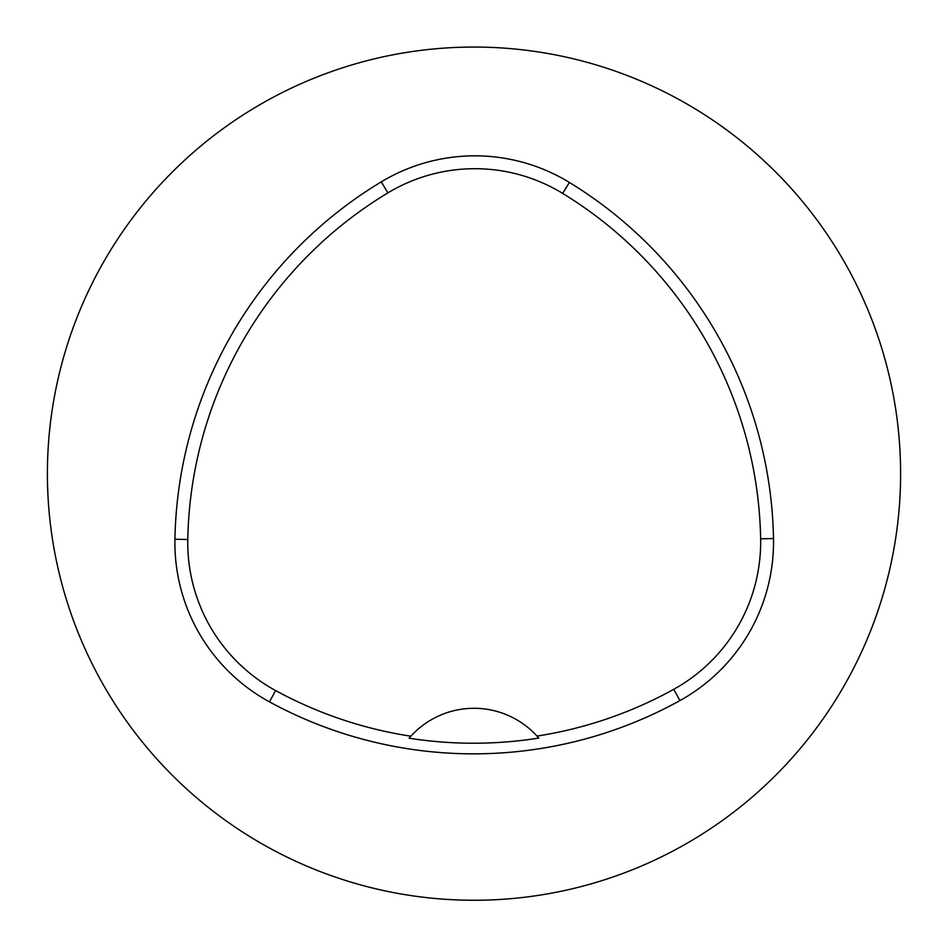 <?xml version="1.0" encoding="UTF-8"?>
<svg xmlns="http://www.w3.org/2000/svg" width="948" height="948" viewBox="0 0 948 948"><rect width="100%" height="100%" fill="white"/><g stroke="black" fill="none" stroke-linecap="round" stroke-linejoin="round"><path stroke-width="1.42" d="M900.6 473.656A426.6 426.6 0 0 0 260.7 104.209A426.6 426.6 0 0 0 260.7 843.104A426.6 426.6 0 0 0 900.6 473.656M773.497 538.547A426.6 426.6 0 0 0 569.381 182.431A181.305 181.305 0 0 0 381.274 181.862A426.6 426.6 0 0 0 174.93 539.258A181.305 181.305 0 0 0 269.481 701.875A426.6 426.6 0 0 0 679.941 700.584A181.305 181.305 0 0 0 773.497 538.547L760.64 538.784A413.743 413.743 0 0 0 562.674 193.404A168.448 168.448 0 0 0 387.922 192.871A413.743 413.743 0 0 0 187.787 539.495A168.448 168.448 0 0 0 275.631 690.571A413.743 413.743 0 0 0 410.875 736.205L409.109 738.208A415.994 415.994 0 0 0 538.784 738.077L537.006 736.086A413.743 413.743 0 0 0 673.72 689.326A168.448 168.448 0 0 0 760.64 538.784M537.006 736.086A85.32 85.32 0 0 0 410.875 736.205M538.203 737.425A85.32 85.32 0 0 0 537.492 736.62M410.389 736.738A85.32 85.32 0 0 0 409.678 737.544M562.674 193.404L569.381 182.431M387.922 192.871L381.274 181.862M187.787 539.495L174.93 539.258M275.631 690.571L269.481 701.875M673.72 689.326L679.941 700.584"/></g></svg>

